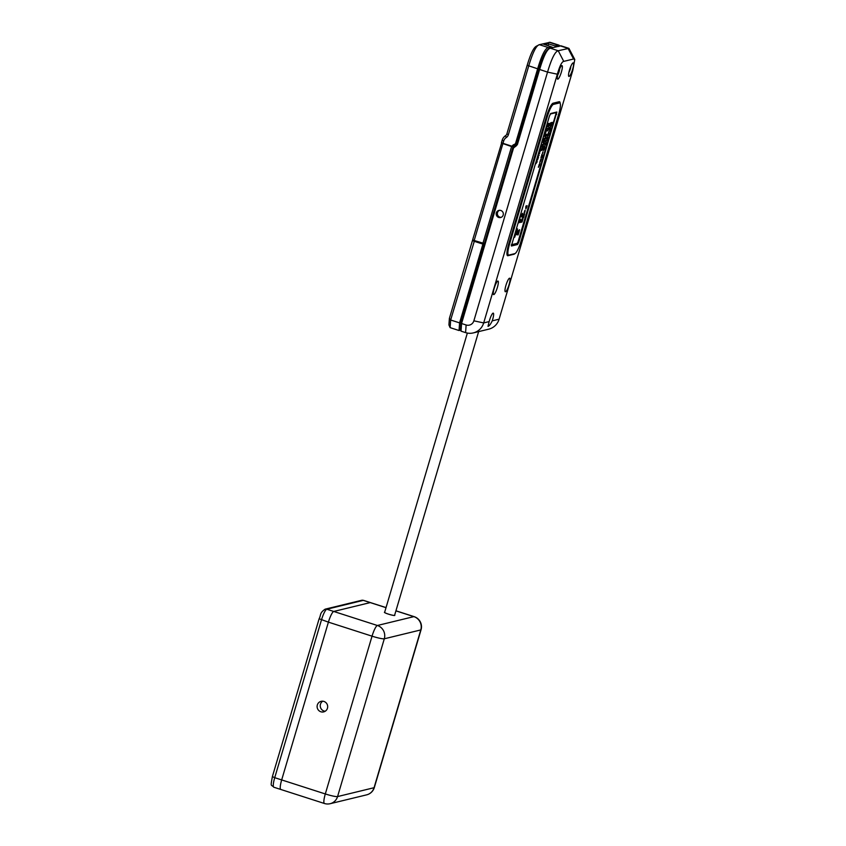 <?xml version="1.0" encoding="UTF-8"?>
<svg xmlns="http://www.w3.org/2000/svg" width="846" height="846" viewBox="0 0 846 846"><rect width="100%" height="100%" fill="white"/><g stroke="black" fill="none" stroke-linecap="round" stroke-linejoin="round"><path stroke-width="1.27" d="M386.03 607.597L370.495 602.606A10.617 2.073 107.8 0 0 370.231 602.595A10.617 2.073 -72.2 0 1 370.495 602.606L363.547 600.374A10.617 2.073 107.8 0 0 363.294 600.364L326.799 609.226L333.747 611.457L370.231 602.595L363.294 600.364A3.183 3.098 76.4 0 0 361.644 600.3L325.15 609.162A3.183 3.098 76.4 0 1 326.799 609.226A10.617 2.073 107.8 0 0 321.469 619.907L274.728 777.686L281.676 779.917L328.407 622.138A10.617 2.073 -72.2 0 1 333.747 611.457A10.617 2.073 107.8 0 0 328.407 622.138L319.196 618.775M325.15 609.162C319.312 613.16 321.279 614.704 319.111 618.828L272.38 776.607L274.728 777.686A10.617 2.073 107.8 0 0 273.818 787.224L280.766 789.455A10.617 2.073 -72.2 0 1 281.676 779.917A10.617 2.073 107.8 0 0 280.766 789.455A10.617 2.073 107.8 0 0 281.02 789.455M467.352 333.07L384.623 612.367A5.203 0.603 16.5 0 0 391.582 615A5.203 0.603 16.5 0 0 394.596 615.328L478.635 331.611M569.009 71.91A3.12 0.603 107.8 0 0 569.189 71.635A3.12 0.603 107.8 0 0 570.69 66.654M557.778 74.628A3.12 0.603 107.8 0 0 558.931 72.111A3.12 0.603 107.8 0 0 559.47 69.383M498.738 217.454A3.67 3.574 -103.6 0 0 503.349 214.091A3.67 3.574 -103.6 0 0 498.907 210.39A3.67 3.574 -103.6 0 0 498.738 217.454M499.5 210.305A3.67 3.574 -103.6 0 0 501.202 217.337M492.235 320.846A7.117 1.385 107.8 0 0 493.26 313.136A7.117 1.385 107.8 0 0 493.091 313.136A7.117 1.385 107.8 0 0 489.157 321.596L488.005 326.345C489.231 326.017 490.638 324.187 492.235 320.846L499.108 319.185L572.784 70.461L574.772 59.484L573.577 58.998L563.753 61.388C561.892 61.642 559.756 65.914 557.345 74.205L483.679 322.929A14.868 14.477 76.4 0 1 465.596 332.615L461.038 331.156L460.436 329.803L460.922 322.717L484.293 243.849L460.922 322.728L460.436 329.803L459.05 330.522L459.579 322.876L460.922 322.728M505.496 291.764A7.117 1.385 107.8 0 0 508.954 285.007A7.117 1.385 107.8 0 0 509.683 278.207A7.117 1.385 107.8 0 0 509.514 278.207A7.117 1.385 107.8 0 0 506.056 284.965A7.117 1.385 107.8 0 0 505.326 291.754A7.117 1.385 107.8 0 0 505.496 291.764M493.8 294.598A7.117 1.385 107.8 0 0 497.258 287.841A7.117 1.385 107.8 0 0 497.987 281.052A7.117 1.385 107.8 0 0 497.818 281.041A7.117 1.385 107.8 0 0 494.36 287.799A7.117 1.385 107.8 0 0 493.63 294.598A7.117 1.385 107.8 0 0 493.8 294.598M569.062 76.447A7.117 1.385 107.8 0 0 572.509 69.7A7.117 1.385 107.8 0 0 573.25 62.9A7.117 1.385 107.8 0 0 573.07 62.9A7.117 1.385 107.8 0 0 569.622 69.647A7.117 1.385 107.8 0 0 568.893 76.447A7.117 1.385 107.8 0 0 569.062 76.447M557.831 79.175A7.117 1.385 107.8 0 0 561.279 72.418A7.117 1.385 107.8 0 0 562.019 65.628A7.117 1.385 107.8 0 0 561.85 65.618A7.117 1.385 107.8 0 0 558.392 72.375A7.117 1.385 107.8 0 0 557.662 79.175A7.117 1.385 107.8 0 0 557.831 79.175M516.166 145.935L513.575 147.913L461.556 323.521L466.125 324.98A6.377 6.208 -103.6 0 0 473.866 320.824L547.542 72.111C551.539 58.617 555.092 51.5 558.212 50.739L568.914 48.359L560.983 45.811L550.281 48.19C547.161 48.952 543.608 56.069 539.611 69.552L517.403 144.529L516.166 145.935L515.531 145.068L516.906 143.27L538.849 69.182L516.906 143.27A3.183 3.098 76.4 0 1 515.151 145.248L514.59 145.491A3.183 3.098 -103.6 0 0 514.326 145.618L512.835 147.479L484.42 243.426L482.971 243.151L511.587 146.559L512.993 146.887L484.398 243.426M555.642 46.89L555.124 45.896L546.865 43.421L543.65 44.225L551.285 46.826L551.803 47.82L551.433 47.101M552.84 47.566L551.962 47.281M551.306 46.858L553.03 47.524M459.579 322.876L482.907 244.092L473.982 241.226L472.47 240.465L473.168 240.116L474.458 240.75L450.654 320.01L450.125 327.645L448.93 324.938L449.385 318.424L450.654 320.01L459.579 322.876M460.594 330.141L459.05 330.522L450.125 327.645M449.385 318.424L472.47 240.465M555.124 45.896L558.995 45.166L550.069 42.3L539.367 44.679C536.248 45.441 532.694 52.558 528.697 66.051L508.372 134.683A5.309 5.171 76.4 0 1 506.236 137.57A6.377 6.208 -103.6 0 0 503.666 141.028L502.979 143.334L501.467 142.583L502.154 140.277A8.492 8.28 76.4 0 1 505.57 135.656A3.183 3.098 -103.6 0 0 506.86 133.932L527.185 65.301C530.78 53.256 533.974 46.847 536.787 46.065M474.458 240.75L483.679 243.722L482.907 244.092M483.679 243.722L484.42 243.426M477.599 241.512L484.335 243.68M513.3 146.527L512.031 146.252A4.251 4.135 76.4 0 1 513.945 144.571L514.516 144.328A2.126 2.073 -103.6 0 0 515.679 143.006L537.622 68.917C541.62 55.434 545.173 48.307 548.293 47.556L551.285 46.826M548.991 48.888C545.977 49.84 542.593 56.608 538.849 69.182C542.614 56.576 545.998 49.808 548.991 48.888L548.293 47.556L539.367 44.679L536.121 46.329M558.995 45.166L559.766 45.885M515.531 145.068L514.326 145.618M502.979 143.334L512.031 146.252M501.392 142.784L502.894 143.577L474.194 240.476L472.671 239.756L501.71 142.71M474.194 240.476L482.971 243.151M502.894 143.577L511.587 146.559M505.781 144.243L513.131 146.77M552.248 103.783L557.916 102.408A12.214 2.379 -72.2 0 1 558.212 102.408L559.798 102.926A12.214 2.379 107.8 0 0 559.502 102.916L557.916 102.408M559.143 102.715A13.166 2.559 107.8 0 0 558.899 101.795M507.219 255.333L508.372 255.048M560.158 103.275A13.166 2.559 107.8 0 0 559.502 101.732A13.166 2.559 107.8 0 0 559.185 101.721L553.104 103.201A13.166 2.559 107.8 0 0 546.484 116.441L508.742 243.881A13.166 2.559 107.8 0 0 507.611 255.714A13.166 2.559 107.8 0 0 507.928 255.714L514.008 254.244A13.166 2.559 107.8 0 0 514.907 253.61M473.295 332.912L488.734 329.168A14.868 14.477 -103.6 0 0 499.108 319.185M568.914 48.359L574.772 59.484M563.753 61.388L558.212 50.739L550.281 48.19L548.303 49.153M460.922 322.717L461.556 323.521L461.038 331.156M559.502 102.916L553.421 104.396A12.214 2.379 107.8 0 0 547.288 116.674L509.535 244.113A12.214 2.379 107.8 0 0 508.488 255.09A12.214 2.379 107.8 0 0 508.784 255.09L514.865 253.62A12.214 2.379 107.8 0 0 520.999 241.332L558.751 113.893A12.214 2.379 107.8 0 0 559.798 102.926M511.481 245.996L517.562 244.515L518.894 241.84L556.869 112.021L550.725 113.501L549.392 116.166L511.365 245.953M516.42 243.521L511.301 245.139M518.016 233.464L518.45 232.005M526.498 207.355L525.874 208.846L526.498 207.355M526.075 207.323L525.874 208.846M526.794 206.361L526.127 207.122M526.36 207.841L525.874 208.412M526.973 205.747L526.582 207.08M525.768 208.38L525.863 206.53M526.318 206.466L526.032 205.98L527.1 205.715L526.487 207.767M514.685 237.187L517.456 228.959M514.675 237.25L517.572 228.928L514.675 237.25M519.444 230.408L518.397 233.834M518.778 232.967L519 231.857M519.169 231.275L519.095 231.889M516.62 234.68L518.059 234.818L519.486 230.165M516.673 234.479L518.143 234.924M519.391 230.08L518.175 234.828M516.737 234.014L517.509 231.36L519.603 229.742L518.006 234.702M521.908 216.84L522.447 213.319L520.597 217.158L522.056 214.292L522.045 216.745L522.49 213.329M520.597 217.158L522.246 214.345M521.993 221.98L522.733 219.199L521.422 222.223M522.468 218.702L521.527 221.271L523.008 218.638L522.035 221.99M521.443 222.265L522.617 218.585L521.496 221.61M522.31 220.172L522.204 220.785M523.642 217.01L522.521 217.792M524.531 214.006L523.579 217.591L522.511 217.856L523.579 214.228L524.647 213.975L523.314 217.094M524.795 210.929L524.636 212.536L525.08 210.95L524.52 211.426M524.287 212.177L524.33 212.801M524.795 212.187L524.023 213.245L524.647 211.162M524.531 211.119L525.155 210.242L525.028 211.447M519.772 222.001L520.565 220.055L520.343 222.487L520.808 219.029M520.237 222.498L520.766 219.019L518.915 222.815L520.565 220.055M518.915 222.815L520.332 220.108M546.791 128.084L546.421 129.163L546.791 128.084M545.649 131.056L546.252 130.919L545.522 132.801L546.357 130.474M540.753 148.473L540.383 149.552L540.753 148.473M538.786 154.945L538.447 156.087L538.722 154.924M537.675 157.98L538.268 157.842L537.538 159.725L538.384 157.398M536.882 161.544L536.512 162.622L536.882 161.544M546.072 134.884L545.744 136.005L546.294 135.868L546.622 134.747L546.03 134.937M545.205 137.718L545.057 138.892L545.807 137.602L545.088 137.729M544.38 140.51L544.232 141.684L544.972 140.521L544.264 140.521M543.555 143.302L543.777 144.285L544.147 143.175L543.587 143.249M542.73 146.094L542.614 147.257L543.322 145.967L542.603 146.104M541.905 148.885L541.789 150.049L542.498 148.759L541.778 148.896M545.882 130.009L546.928 128.539M546.95 128.455L546.696 127.26M546.59 127.598L545.797 130.273L547.129 128.232L546.59 127.598M545.522 131.204L545.215 133.34L546.474 130.443L545.617 131.193M545.215 133.34L545.807 132.558M544.57 134.429L544.359 136.259L545.236 134.324L544.739 136.291L545.458 133.848L544.687 134.038L543.936 136.555L544.909 134.398M543.238 138.934L544.01 138.395M543.344 138.554L544.126 138.363L543.344 138.554M542.878 140.15L543.47 140.055L542.201 142.435L542.973 142.244L542.487 141.969L543.767 139.59L542.857 140.203L543.47 140.055M542.212 142.371L542.984 141.842M542.487 141.969L543.65 139.622M540.943 147.109L542.011 144.264M542.022 145.047L541.324 147.141L542.191 144.518L541.419 145.385M541.345 145.343L541.102 146.506M539.843 150.398L540.89 148.928M540.911 148.843L540.657 147.648M540.552 147.987L539.759 150.673L541.091 148.621L540.552 147.987M539.547 151.392L540.139 151.297L538.87 153.676L539.653 153.486L539.166 153.2L540.435 150.831L539.526 151.445L540.139 151.297M538.891 153.612L539.653 153.084M539.166 153.2L540.319 150.863M537.897 156.933L538.955 155.463M538.976 155.378L538.712 154.184M538.616 154.522L537.823 157.208L539.156 155.156L538.616 154.522M537.379 158.688L537.189 160.254L538.5 157.367L537.464 158.71M537.168 160.222L537.749 159.418M535.962 163.468L537.02 161.998M537.041 161.914L536.776 160.719M536.681 161.057L535.888 163.743L537.221 161.692L536.681 161.057M549.657 123.706L548.726 125.948L549.741 123.601M549.265 125.599L550.069 123.199M549.149 123.992L548.821 125.039M548.79 125.98L549.763 123.77M549.9 123.886L549.646 125.071M548.917 125.515L549.414 123.548M548.885 127.365L548.42 126.371M548.441 126.297L548.959 127.471L548.441 126.297M547.806 128.465L548.504 128.359L547.087 130.897L547.997 130.686L547.415 130.4L548.832 127.852L547.796 128.529L548.504 128.359M547.108 130.844L548.007 130.252M547.415 130.4L548.716 127.883M546.516 134.641L545.977 135.043M546.622 134.948L546.632 134.207L546.104 134.831M546.685 134.207L545.702 136.544L546.463 135.772M545.659 135.698L545.829 136.544M545.797 137.739L545.733 136.978L545.152 137.835M544.835 138.49L544.835 139.315L545.543 138.522M544.835 139.315L545.924 137.063M544.972 140.521L544.877 139.78L544.316 140.626M544.137 140.838L544.094 141.589M543.957 141.472L544.041 142.096L544.813 141.356L545.088 139.844M543.957 142.054L544.813 141.356M544.137 143.312L544.084 142.562L543.492 143.418M543.396 143.386L543.132 144.846L543.883 144.106M543.248 144.92L544.264 142.636M543.238 145.819L542.667 146.199M543.312 146.104L543.301 145.353L542.804 145.988M542.349 146.855L542.349 147.68L543.153 146.929L543.344 145.396M542.487 147.712L543.153 146.929M542.487 148.896L542.392 148.145L541.842 148.991M541.482 149.837L541.546 150.482L542.328 149.721L542.519 148.187M541.704 150.493L542.328 149.721M547.679 123.928L548.451 123.4M546.854 126.72L548.568 123.379L547.785 123.569L548.324 123.833L546.833 126.773L547.616 126.593L547.436 125.197M547.33 125.113L548.324 123.833M538.976 164.864L539.103 165.879L539.462 164.79L538.934 164.928M540.383 160.137L540.541 161.1L540.848 159.979L540.33 160.211M539.769 163.447L538.342 167.233L539.79 163.458M538.437 167.254L539.854 163.595M541.059 158.71L539.748 162.517L541.207 158.752M539.833 162.538L541.25 158.837M541.694 157.377L542.149 154.807M541.334 156.647L541.916 154.67L540.964 157.589L542.053 155.823L541.916 157.377L542.614 155.04L541.429 156.679L541.81 154.596M541.144 157.864L542.053 155.823M542.307 153.56L542.889 151.889M542.508 153.57L543.005 151.857L542.402 153.538M551.455 124.848L552.29 122.374L550.862 122.723L550.154 127.471L552.163 122.406M550.249 127.492L551.56 124.88M549.128 129.554L549.71 129.554L549.572 131.088L550.471 128.137M549.371 131.119L550.587 128.106L549.466 128.402L549.445 129.47M548.726 134.059L548.716 132.008L547.373 135.73L547.563 136.587L548.832 134.091L548.991 131.764M547.531 136.703L548.832 134.091M544.454 148.452L544.75 145.734L543.259 149.615L543.439 150.482L544.56 148.484L544.877 145.66M543.301 150.556L544.56 148.484M544.729 144.423L545.607 144.803L546.315 142.414L545.067 143.26L544.708 144.486L545.501 144.296M545.353 144.803L546.379 142.942M546.146 142.995L546.199 142.445M546.368 138.86L546.96 139.442L545.533 141.684L546.728 140.838L547.817 137.464L546.706 137.739L546.854 138.755M545.554 141.62L546.569 140.933L547.7 137.496M511.365 244.748L517.244 243.32L518.101 241.607L555.843 114.168L555.991 112.645L550.26 114.03M384.666 612.197A5.425 0.635 16.5 0 0 384.549 612.218A5.425 0.635 16.5 0 0 384.412 612.303A5.425 0.635 16.5 0 0 388.917 614.291A5.425 0.635 16.5 0 0 394.67 615.476A5.425 0.635 16.5 0 0 394.807 615.391A5.425 0.635 16.5 0 0 394.648 615.158M327.455 708.239A5.425 5.277 -103.6 0 0 321.12 701.334A5.425 5.277 -103.6 0 0 318.561 710.291A5.425 5.277 -103.6 0 0 327.455 708.239M322.738 701.207A5.425 5.277 -103.6 0 0 325.171 711.243M330.151 803.7A10.617 10.617 0 0 1 324.399 803.489A10.617 2.073 -72.2 0 1 325.308 793.95L281.676 779.917L328.407 622.138L372.039 636.171A10.617 2.073 -72.2 0 1 377.379 625.49A10.617 10.342 76.4 0 1 384.296 638.793L337.565 796.572A10.617 10.342 76.4 0 1 330.151 803.7L366.646 794.849A10.617 10.617 0 0 0 374.323 787.541L421.054 629.762A10.617 10.617 0 0 0 414.128 616.639L395.939 610.791M414.128 616.639A10.617 2.073 -72.2 0 0 413.874 616.628L377.379 625.49L333.747 611.457L370.231 602.595L386.009 607.671M273.818 787.224C270.963 784.052 270.371 787.816 272.38 776.607L272.454 776.554M568.946 72.153A3.395 0.666 107.8 0 0 569.157 71.847A3.395 0.666 107.8 0 0 570.796 66.422M547.997 45.769L548.578 43.791M514.59 145.491L513.945 144.571M515.161 145.248L514.516 144.328M516.906 143.27L515.679 143.006M557.345 74.205L547.542 72.111L527.185 65.301M549.191 42.3L558.117 45.166L558.815 46.498M506.86 133.932L508.372 134.683M505.57 135.656L506.236 137.57M502.154 140.277L503.666 141.028M546.326 45.229L546.865 43.421M513.268 254.001L514.008 254.244M507.346 255.534L507.928 255.714M473.866 320.824L483.679 322.929L489.157 321.596M560.105 45.811L568.036 48.359L573.577 58.998M465.596 332.615L466.125 324.98M513.575 147.913L512.972 147.088M516.769 143.661L517.403 144.529M514.209 145.681L514.812 146.506M547.288 116.674L546.495 116.42M509.535 244.113L508.742 243.86M553.421 104.396L552.078 103.963M517.562 244.515L515.975 244.008M556.647 114.411L555.854 114.157M518.894 241.84L518.101 241.586M555.209 112.412L555.949 112.645M557.726 74.882A3.395 0.666 107.8 0 0 558.984 72.122A3.395 0.666 107.8 0 0 559.566 69.15M395.917 610.865L413.874 616.628A10.617 10.342 76.4 0 1 420.79 629.932A10.617 1.237 16.5 0 0 421.054 629.762M366.646 794.849A10.617 10.342 76.4 0 0 374.059 787.711L420.79 629.932L384.296 638.793A10.617 1.237 16.5 0 1 372.039 636.171L325.308 793.95A10.617 1.237 16.5 0 0 337.565 796.572L374.059 787.711A10.617 1.237 16.5 0 0 374.323 787.541M361.644 600.3L363.547 600.374M570.955 66.041L568.861 72.555M508.488 255.09L507.008 254.614M555.24 112.402L555.991 112.645M557.63 75.283L559.724 68.769M324.399 803.489L280.766 789.455"/></g></svg>
